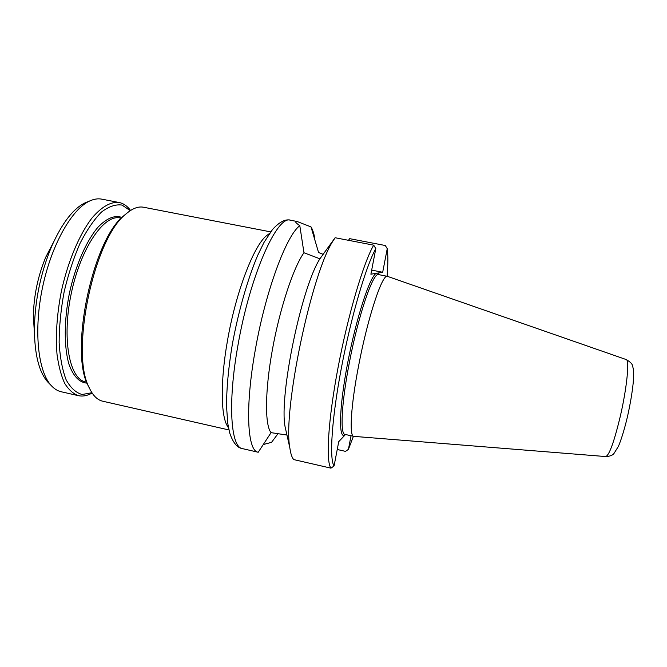 <?xml version="1.0" encoding="UTF-8"?>
<svg xmlns="http://www.w3.org/2000/svg" width="667" height="667" viewBox="0 0 667 667"><rect width="100%" height="100%" fill="white"/><g stroke="black" fill="none" stroke-linecap="round" stroke-linejoin="round"><path stroke-width="1" d="M269.068 233.809L266.625 235.584C253.76 245.614 235.684 292.538 227.405 341.095C220.585 379.565 220.735 413.056 226.738 424.921L228.256 427.53M228.931 429.948L102.685 401.2C97.29 399.975 92.78 395.431 89.153 387.56C69.968 352.635 94.022 238.469 125.671 214.249C132.158 208.513 138.119 206.178 143.555 207.237L270.66 231.874M89.712 388.769L88.069 385.493C69.235 351.134 92.738 239.545 123.845 215.708L126.672 213.373M86.71 382.141L85.518 381.866C69.401 379.106 61.639 338.678 71.294 293.297C80.765 247.882 104.185 214.024 120.043 218.001L121.244 218.234M87.085 383.133C79.406 382.633 73.37 376.355 68.984 364.315C63.924 347.098 63.957 320.327 69.476 292.913C75.488 265.608 86.26 241.095 97.832 227.389C106.703 218.142 114.757 214.832 121.994 217.475M91.929 392.721L82.141 394.497C75.955 392.813 70.627 387.927 66.15 379.84C62.364 369.943 60.022 357.487 59.138 342.488C59.205 326.388 60.872 309.488 64.149 291.796C68.292 274.279 73.578 258.146 80.015 243.388C86.885 230.015 94.047 219.568 101.501 212.039C108.863 206.445 115.708 204.127 122.044 205.077L130.29 210.647M92.113 393.005C87.36 395.723 82.8 396.615 78.431 395.673C73.237 393.83 68.643 389.711 64.657 383.308C61.139 375.621 58.588 365.966 57.02 354.352C55.469 335.276 56.92 314.224 61.372 291.212C67.951 261.289 79.481 234.159 92.104 217.867C101.793 206.662 110.797 201.542 119.126 202.51C123.503 203.41 127.314 206.061 130.565 210.472M78.431 395.673L61.206 391.754C57.537 390.92 54.169 388.811 51.109 385.426C37.877 371.135 33.517 330.032 42.571 287.244C51.551 244.447 72.119 208.596 89.995 200.859C94.164 198.999 98.099 198.424 101.784 199.15L119.126 202.51M49.233 383.508L47.632 381.874C38.903 371.836 34.492 353.977 34.392 328.297C35.009 299.917 40.762 272.611 51.651 246.39C62.106 222.928 73.345 208.371 85.384 202.701L87.502 201.859M34.409 332.916L33.358 316.191C33.784 295.689 37.936 275.971 45.815 257.045L53.527 242.163M345.506 434.517L338.744 441.646L334.067 466L330.957 468.151C325.671 461.622 328.056 420.16 338.119 367.234C348.141 314.349 363.673 262.198 373.695 245.164L335.117 237.735L319.91 258.813L303.96 252.751L299.808 225.696C286.468 235.209 265.574 291.095 255.361 349.558C244.839 407.412 247.315 451.292 258.212 452.251L271.069 432.65L286.952 435.042M299.808 225.696C297.174 223.904 295.789 222.628 295.648 221.886L297.098 221.486L311.014 226.913L318.568 252.535L323.128 254.31M314.749 238.202C313.874 233.283 312.623 229.523 311.014 226.913M263.523 444.472L271.561 442.329L278.131 433.525M358.629 365.649C350.85 405.603 349.099 436.31 353.727 436.36L605.753 456.562C609.304 455.269 614.182 441.729 620.385 415.933C626.963 387.535 629.673 359.571 626.196 359.555L387.444 276.355C382.449 273.42 367.784 317.334 358.629 365.649M330.957 468.151L293.738 459.588C291.954 457.654 290.645 453.718 289.828 447.782C282.491 410.93 311.998 270.885 333.583 240.128L335.117 237.735M337.235 449.491L345.531 451.376L348.416 449.366L351.05 435.759M387.118 276.288C388.044 264.324 388.086 255.119 387.244 248.674L382.683 272.269L371.686 270.102M387.244 248.674L385.293 245.514L349.675 238.661L348.474 240.312M373.695 245.164L375.813 248.599C366.116 265.699 351.192 316.316 341.471 367.509C331.707 418.734 329.173 459.121 334.067 466M345.264 434.767C338.419 440.862 338.819 409.129 347.565 363.498C356.228 317.909 370.085 275.779 376.38 273.303L370.894 274.204L375.813 248.599M376.38 273.303L382.683 272.269M348.416 449.366L353.402 436.285M319.91 258.813C301.601 286.877 279.031 395.598 285.042 426.563L286.602 433.475M303.96 252.751C293.48 267.317 279.865 308.254 272.378 349.783C264.849 391.337 264.791 425.346 271.069 432.65M237.861 345.823C249.883 275.504 277.322 214.541 290.579 220.243C285.509 218.776 279.49 221.861 272.52 229.498L263.99 242.454L257.562 255.653C247.549 279.506 238.494 311.164 232.416 343.847C228.489 367.392 226.538 388.227 226.555 406.345L227.714 423.186L229.673 432.866C232.966 442.663 237.227 447.916 242.454 448.624C230.799 447.482 227.497 403.527 237.861 345.823M387.444 276.355L378.631 274.612C373.262 271.602 358.237 315.383 349.166 363.632C341.446 403.543 340.028 434.275 344.964 434.392L353.727 436.36M377.672 273.086L379.223 274.729M226.738 424.921L228.506 427.964M266.625 235.584L269.476 233.508M88.069 385.493L89.153 387.56M123.845 215.708L125.671 214.249M47.632 381.874L51.109 385.426M85.384 202.701L89.995 200.859M33.358 316.191L34.392 328.297M45.815 257.045L51.651 246.39M242.454 448.624L258.212 452.251M290.579 220.243L297.098 221.486M626.255 359.58C630.582 362.023 632.75 364.407 632.766 366.725C633.208 368.734 634.034 369.518 633.225 382.716C632.216 392.58 630.323 403.777 627.555 416.291C624.479 429.406 620.869 440.854 618.351 446.465L614.124 453.243C612.873 455.219 610.105 456.328 605.819 456.57M285.042 426.563L289.828 447.782M324.737 252.068L333.583 240.128"/></g></svg>
